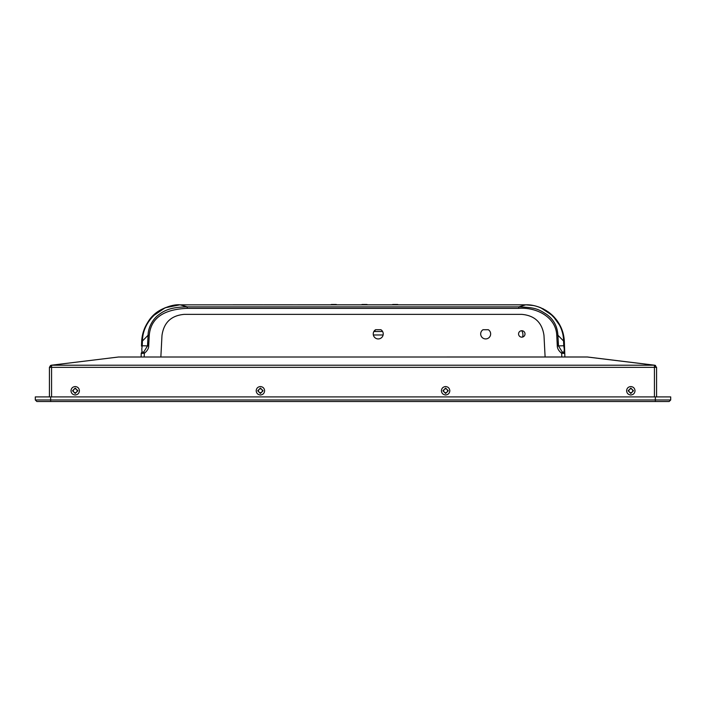 <?xml version="1.0" encoding="UTF-8"?>
<svg xmlns="http://www.w3.org/2000/svg" width="706" height="706" viewBox="0 0 706 706"><rect width="100%" height="100%" fill="white"/><g stroke="black" fill="none" stroke-linecap="round" stroke-linejoin="round"><path stroke-width="1.06" d="M521.69 330.717A7.06 7.06 0 0 1 522.528 337.071M373.35 334.979L383.111 334.979M521.787 330.717A3.221 3.221 0 0 0 518.566 333.938A3.221 3.221 0 0 0 521.787 337.159A3.221 3.221 0 0 0 525.008 333.938A3.221 3.221 0 0 0 521.787 330.717M380.896 329.72L375.574 329.72A4.986 4.986 0 0 0 374.454 337.194A4.986 4.986 0 0 0 382.017 337.194A4.986 4.986 0 0 0 380.896 329.72M488.323 329.72L483.01 329.72A4.986 4.986 0 0 0 481.889 337.194A4.986 4.986 0 0 0 489.443 337.194A4.986 4.986 0 0 0 488.323 329.72M630.811 393.454L628.128 390.762L630.811 388.079L633.494 390.762L630.811 393.454M630.811 394.989C628.261 394.725 626.857 393.313 626.593 390.762C626.857 388.221 628.261 386.809 630.811 386.544C633.361 386.809 634.765 388.212 635.029 390.762C634.765 393.313 633.361 394.725 630.811 394.989M445.61 393.454L442.927 390.762L445.61 388.079L448.292 390.762L445.61 393.454M445.61 394.989C443.059 394.725 441.656 393.313 441.391 390.762C441.656 388.221 443.059 386.809 445.61 386.544C448.16 386.809 449.563 388.212 449.828 390.762C449.563 393.313 448.16 394.725 445.61 394.989M260.408 393.454L257.716 390.762L260.408 388.079L263.091 390.762L260.408 393.454M260.408 394.989C257.858 394.725 256.446 393.313 256.19 390.762C256.446 388.221 257.858 386.809 260.408 386.544C262.959 386.809 264.362 388.212 264.626 390.762C264.362 393.313 262.959 394.725 260.408 394.989M75.207 393.454L72.515 390.762L75.207 388.079L77.889 390.762L75.207 393.454M75.207 394.989C72.656 394.725 71.244 393.313 70.979 390.762C71.244 388.221 72.656 386.809 75.207 386.544C77.757 386.809 79.16 388.212 79.425 390.762C79.16 393.313 77.757 394.725 75.207 394.989M587.392 356.998L587.383 356.998A2.144 1.518 -83 0 1 587.648 357.015L654.691 365.214L587.392 356.998L118.617 357.015L587.383 357.015L654.436 365.214A2.144 1.518 -83 0 1 654.691 365.214L656.58 367.341L654.436 367.341L654.436 365.214L51.564 365.214L51.564 367.341L49.42 367.341L51.309 365.214L118.617 356.998L51.309 365.214M49.42 396.904L49.42 367.341L50.576 365.434M656.58 396.904L656.58 367.341M655.565 365.514L654.691 365.214M292.831 304.798L264.185 304.798M297.747 304.798L330.902 304.798A0.768 0.768 0 0 1 331.511 304.489L336.118 304.489A0.768 0.768 0 0 1 336.727 304.798L361.596 304.798A0.768 0.768 0 0 1 362.204 304.489L366.811 304.489A0.768 0.768 0 0 1 367.429 304.798L392.289 304.798A0.768 0.768 0 0 1 392.907 304.489L397.504 304.489A0.768 0.768 0 0 1 398.122 304.798L408.253 304.798M141.624 342.278L141.491 346.143M143.08 332.676L141.685 340.936L142.435 341.016C142.586 321.256 160.624 304.48 180.039 304.842L525.952 304.842C545.332 304.454 563.52 321.204 563.564 341.016L563.759 345.755L564.385 342.684L564.888 356.998L545.111 356.998L543.982 335.456C542.146 322.554 534.742 315.52 521.76 314.364L184.204 314.364C171.223 315.52 163.818 322.554 161.983 335.456L160.853 356.998M457.417 304.798L526.014 304.798C530.33 304.621 535.227 305.601 540.725 307.728L552.833 315.732C559.893 322.863 563.723 331.264 564.315 340.936L563.644 335.703M457.576 304.798L455.229 304.798M432.346 304.798L442.406 304.798M427.13 304.798L413.16 304.798M252.854 304.798L248.424 304.798M262.588 304.798L233.024 304.798M180.039 304.842L526.014 304.798L533.401 305.513L525.952 304.842M564.765 353.503L564.032 352.082L564.765 353.503L561.482 353.176C558.693 350.856 557.299 348.437 557.29 345.931L556.752 335.288C555.949 316.65 535.81 306.986 518.786 308.354L187.214 308.354C163.448 309.299 150.793 318.274 149.248 335.297L148.701 345.922C148.737 348.367 147.342 350.776 144.509 353.168L143.697 352.091L141.959 352.082L141.827 348.967M564.509 346.152L564.032 352.082L562.303 352.091L558.481 345.887L557.917 335.244C557.334 326.19 553.689 319.641 546.85 314.523C538.069 308.884 535.166 307.498 518.786 306.872L187.214 306.872C177.347 307.084 167.631 307.94 159.397 314.267C152.664 318.9 148.145 327.672 148.075 335.244L147.519 345.878L143.697 352.091L141.959 352.082L141.244 353.115M564.032 352.082L564.756 353.132L564.315 340.936L563.564 341.016L557.917 335.244L556.752 335.288M564.888 356.998L564.765 353.512M144.509 353.168L141.235 353.503L141.112 356.998L141.235 353.503L141.95 352.444M563.538 335.156L564.359 341.819L563.467 334.856M563.273 334.017L560.926 327.257M560.635 326.631L563.194 333.709L560.643 326.649M557.449 321.168L549.524 312.846L540.081 307.472M555.86 319.05L553.248 316.138M548.288 311.928L552.551 315.458L543.276 308.901M543.611 309.069L551.077 314.117L556.61 320.021M556.716 320.153L557.519 321.265M141.694 340.698L141.685 340.936C142.356 331.008 146.336 322.465 153.608 315.3C158.585 309.943 171.293 304.065 179.986 304.798L169.899 306.148L179.986 304.798L165.142 307.781L152.717 316.182M165.742 307.534L164.825 307.922M162.724 308.901L160.915 309.872M156.194 313.067L162.698 308.91M150.034 319.183L149.487 319.88M152.39 316.509L146.972 323.613L142.85 333.506M179.977 304.798L179.986 304.798C162.477 306.148 145.595 313.614 141.685 340.936L141.641 341.828L142.391 341.836L142.435 341.016L141.685 340.936L144.253 329.199L146.769 323.957M164.833 307.913L160.827 309.925M153.643 315.264L156.723 312.652M152.205 316.703L146.733 324.019M149.107 320.383L144.968 327.487M162.415 309.06L160.712 309.987M158.294 311.522L156.255 313.014M152.478 316.412L150.254 318.918M523.72 304.842L510.226 304.833M560.732 326.825L552.736 315.635M546.956 311.019L542.473 308.504M533.374 305.513L526.491 304.798M540.011 307.445L541.167 307.922M547.838 311.611L549.489 312.82M556.046 319.288L548.218 311.875M549.603 312.908L552.383 315.3M553.054 315.944L556.319 319.641L551.077 314.117L545.173 309.925M560.202 325.748L560.564 326.481M557.078 341.625L558.481 345.887L563.759 345.755L564.173 348.623M561.482 353.176L562.303 352.091L564.05 352.453M564.306 346.62L564.376 345.702M141.818 348.614L142.233 345.755L148.701 345.922M142.435 341.016L148.075 335.244L149.248 335.297M141.606 342.675L142.233 345.755L142.391 341.836M142.233 345.755L142.259 345.269M373.88 331.502L375.098 331.502L375.098 330.055M382.59 331.502L375.098 331.502M630.811 388.847A1.915 1.915 0 0 0 628.896 390.762A1.915 1.915 0 0 0 630.811 392.686A1.915 1.915 0 0 0 632.726 390.762A1.915 1.915 0 0 0 630.811 388.847M445.61 388.847A1.915 1.915 0 0 0 443.695 390.762A1.915 1.915 0 0 0 445.61 392.686A1.915 1.915 0 0 0 447.525 390.762A1.915 1.915 0 0 0 445.61 388.847M75.207 388.847A1.915 1.915 0 0 0 73.283 390.762A1.915 1.915 0 0 0 75.207 392.686A1.915 1.915 0 0 0 77.122 390.762A1.915 1.915 0 0 0 75.207 388.847M260.408 388.847A1.915 1.915 0 0 0 258.484 390.762A1.915 1.915 0 0 0 260.408 392.686A1.915 1.915 0 0 0 262.323 390.762A1.915 1.915 0 0 0 260.408 388.847M655.353 401.511L655.353 396.904L670.7 396.904L670.7 399.975L35.3 399.975L36.836 401.511L669.164 401.511L670.7 399.975L669.164 401.511M655.353 396.904L35.3 396.904L35.3 399.975L36.836 401.511M51.564 396.904L51.564 367.341L654.436 367.341L654.436 396.904M143.486 352.241L144.306 353.327L144.183 356.998M561.817 356.998L561.694 353.327L562.505 352.25M525.917 304.798L518.786 306.872L518.786 308.354M180.083 304.798L187.214 306.872L187.214 308.354M148.922 341.651L147.519 345.878M557.29 345.931L558.481 345.887M50.647 396.904L50.655 401.511M141.235 353.503L141.174 355.18M564.385 342.684L564.615 349.099M526.614 304.798L526.032 304.798M542.508 308.522L553.451 316.341M553.698 316.597L554.519 317.488M553.548 316.447L554.007 316.923M148.834 320.762L147.995 321.98M163.748 308.407L162.354 309.087M152.637 316.253L152.187 316.72M150.554 318.547L149.681 319.641L150.554 318.547M179.959 304.798L175.159 305.107M156.414 312.89L153.811 315.105M144.377 328.881L144.633 328.255M144.571 328.396L144.351 328.934M561.376 328.272L561.702 329.075"/></g></svg>

